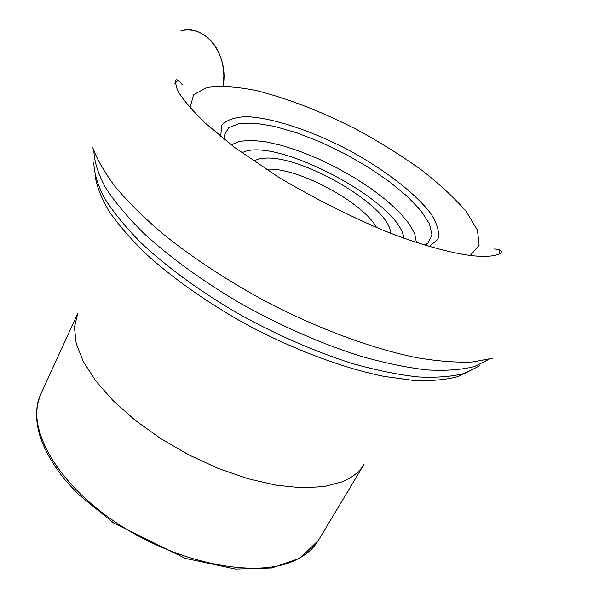 <?xml version="1.0" encoding="UTF-8"?>
<svg xmlns="http://www.w3.org/2000/svg" width="599" height="599" viewBox="0 0 599 599"><rect width="100%" height="100%" fill="white"/><g stroke="black" fill="none" stroke-linecap="round" stroke-linejoin="round"><path stroke-width="0.9" d="M190.093 107.768L193.537 94.694L206.88 87.529C220.073 85.65 236.515 86.645 256.207 90.524C288.059 98.506 321.805 111.639 357.453 129.908C380.372 142.465 401.704 155.815 421.449 169.951C439.793 184.252 454.761 198.172 466.359 211.717L477.485 230.203L479.11 245.261L470.275 255.488M224.161 139.297L224.161 135.696L228.638 127.767L239.173 123.574L254.815 123.154L274.424 126.344L296.797 132.813L320.682 142.135L344.867 153.786L368.13 167.158L389.32 181.602L407.298 196.397L421.007 210.781L429.498 223.921L431.991 234.988L427.978 243.157L425.005 245.193M231.266 144.868L239.375 141.342L250.921 140.308L265.29 141.723L281.807 145.437L299.792 151.248L318.541 158.877L337.349 168.034L355.529 178.382L372.421 189.531L387.366 201.092L399.765 212.63L409.05 223.682L414.725 233.79L416.395 242.468M180.92 30.781C204.925 23.608 229.095 54.539 223.135 86.046L223.891 75.414L222.768 64.849C219.114 48.661 211.17 37.774 198.928 32.189C193.005 29.793 187.008 29.321 180.92 30.781M241.981 152.842C273.421 134.857 400.836 202.035 403.763 238.14M390.443 233.168C391.506 207.748 303.738 155.568 265.462 158.129L258.678 158.96L253.609 161.026M40.784 394.194C25.233 425.971 55.026 482.21 117.045 523.204C178.869 564.363 257.75 578.941 295.726 560.028C305.924 555.116 313.449 548.609 318.294 540.508L364.035 464.397C359.602 471.795 352.399 477.575 342.426 481.731L324.134 486.575L301.724 487.796L275.914 485.16L247.672 478.638L218.171 468.396L188.692 454.821L160.554 438.49L134.992 420.154L113.084 400.634L95.66 380.799L83.276 361.482L76.2 343.437L74.433 327.264L77.743 313.449L40.784 394.194C30.691 418.978 39.122 447.94 66.062 481.079L78.536 494.445L113.69 523.032L185.308 558.365L235.527 569.05L271.841 567.957L300.032 558.156L318.294 540.508M472.671 369.096L458.138 376.561C445.903 379.841 430.973 381.121 413.355 380.41L383.802 376.359C341.071 367.666 289.661 348.109 241.217 321.573C204.858 300.75 173.62 278.662 147.519 255.316C131.75 240.124 119.014 225.576 109.295 211.664C101.411 198.344 96.656 186.282 95.039 175.485M479.732 365.719L465.041 373.267C452.29 376.636 436.626 377.864 418.05 376.943C397.961 374.704 375.835 370.16 351.665 363.316C313.696 351.171 275.383 334.332 236.725 312.813C198.905 290.485 166.994 267.154 140.997 242.805C125.476 227.058 113.286 212.143 104.428 198.052C97.54 184.657 93.998 172.722 93.796 162.239M488.926 359.325L474.67 366.461C461.792 369.793 445.918 370.953 427.057 369.935C406.639 367.576 384.101 362.874 359.437 355.828C320.66 343.362 281.44 326.133 241.779 304.15C202.941 281.358 170.101 257.577 143.258 232.794C127.22 216.778 114.574 201.616 105.319 187.315C98.094 173.732 94.283 161.64 93.878 151.038M492.655 358.247L472.641 361.961C456.61 362.657 438.034 361.249 416.919 357.723C372.907 348.895 319.057 329.121 266.735 301.948C227.298 280.602 192.429 257.697 162.142 233.236C143.558 217.25 127.954 201.796 115.33 186.881C104.548 172.505 96.993 159.327 92.658 147.347M174.848 83.523L178.008 80.259M499.798 249.933L498.892 254.373M220.687 136.49L221.697 125.318C226.415 119.995 234.681 117.105 246.503 116.655C272.493 117.748 310.529 130.342 347.21 149.331C383.592 168.866 415.481 193.133 431.07 213.963C437.375 223.974 439.666 232.427 437.936 239.33L429.288 246.474M266.061 169.322L267.656 169.225C297.284 167.084 363.436 202.499 376.561 227.59M424.249 244.961L427.978 243.157M224.775 139.792L224.161 135.696M493.988 248.952C499.828 249.289 502.172 250.547 501.026 252.718C497.2 256.013 487.96 257.053 473.322 255.84C452.432 253.594 418.274 244.392 382.716 230.113C347.697 215.138 313.307 197.715 279.546 177.843L234.606 147.399L205.015 122.892C192.391 110.635 183.189 99.801 177.416 90.389L175.035 80.813C176.158 78.634 178.517 79.869 182.089 84.511"/></g></svg>
